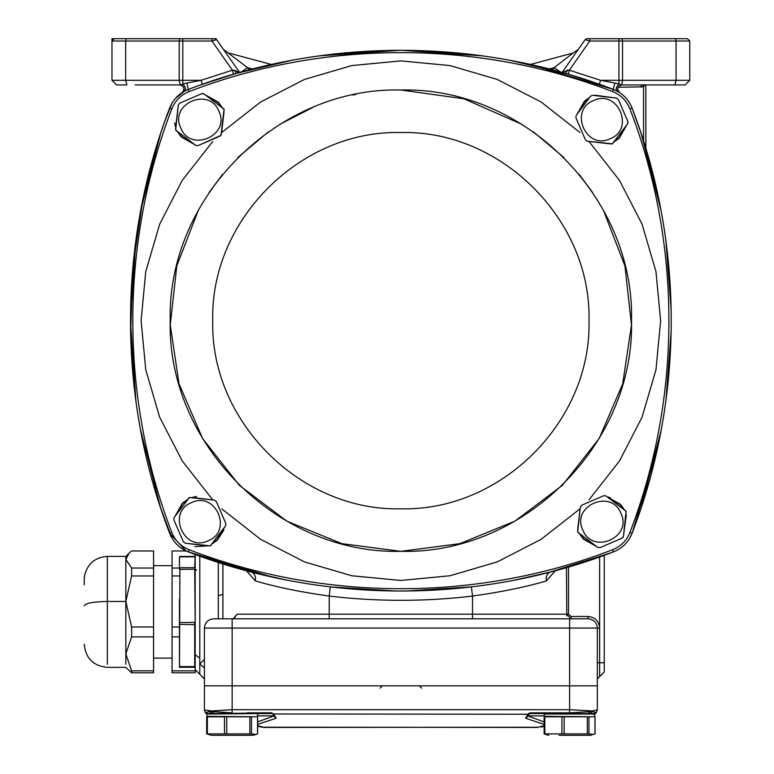 <?xml version="1.0" encoding="UTF-8"?>
<svg xmlns="http://www.w3.org/2000/svg" width="774" height="774" viewBox="0 0 774 774"><rect width="100%" height="100%" fill="white"/><g stroke="black" fill="none" stroke-linecap="round" stroke-linejoin="round"><path stroke-width="1.16" d="M594.819 714.034L596.473 712.593L594.567 713.589L577.23 713.57M578.7 713.57L582.812 713.57M537.901 727.444L261.235 727.183M544.122 725.751L537.901 727.241L263.837 727.444M257.607 725.751L263.837 727.241L257.607 726.341M541.132 727.057L544.122 726.341M273.425 714.702L272.99 714.17M273.725 715.563L276.066 718.166L273.87 714.238L271.442 712.854L247.167 712.854M554.561 712.854L530.296 712.854L528.758 713.376M271.964 712.912L207.151 713.57L205.265 712.593L204.413 709.932L205.265 712.602L209.522 711.567L211.418 713.57M528.594 714.325L530.296 713.57L569.587 713.57L569.587 712.854L530.296 712.854L527.858 714.238L529.077 713.918L527.984 715.989L525.672 718.262L544.122 724.396M272.748 713.976L527.858 714.238L525.672 718.166L528.003 715.563M206.039 713.454L205.274 712.612L207.713 713.57M544.122 721.939L527.984 715.989M272.651 713.918L273.648 715.205M257.607 724.396L276.066 718.262L273.754 715.882L257.568 715.882M273.754 715.989L257.607 721.939M214.727 711.945L209.522 711.567L209.541 710.958L211.621 710.977L204.413 709.932L204.413 628.062C204.965 622.441 208.042 619.364 213.663 618.813L588.076 618.813C593.687 619.364 596.773 622.441 597.325 628.062L597.325 685.841L569.587 685.841L597.325 685.841L597.325 709.932L596.464 712.612L593.987 713.57L595.013 714.034L545.37 714.034M529.106 713.909L530.296 713.57L530.296 712.854M528.207 714.905L527.984 715.882L544.161 715.882M271.442 712.854L271.442 713.57L232.152 713.57M593.358 713.57L590.32 713.57L592.216 711.567L569.587 712.854L569.587 685.841L204.413 685.841L232.152 685.841L232.152 712.854L211.689 711.548L211.621 710.977L232.152 709.681L569.587 709.681L592.197 710.958L590.117 710.977L588.366 713.57L544.161 714.034L544.625 716.811L594.974 716.811L594.355 716.811L594.974 716.811L594.974 733.897L590.388 735.3L574.811 735.3L584.786 735.3M596.473 712.593L592.216 711.567L592.197 710.958L597.325 709.932M171.983 538.114L164.562 519.441L169.622 533.218L186.079 550.962L183.419 549.55M135.74 399.887L130.458 321.046L135.643 242.194M164.543 121.953L171.983 103.223M603.449 210.383L624.928 265.879L631.487 325.012L622.702 383.856L599.163 438.5L562.427 485.298L514.942 521.144L459.862 543.658L400.864 551.33C524.124 554.503 634.699 443.918 631.526 320.668C634.719 197.331 524.008 86.814 400.864 90.007L463.878 98.782L522.034 124.401M400.864 90.007C277.731 86.814 167.02 197.331 170.212 320.668C167.029 443.918 277.614 554.503 400.864 551.33L341.866 543.658L286.796 521.144L239.311 485.298L202.575 438.5L179.036 383.856L170.251 325.012L176.811 265.879L198.279 210.383M209.077 192.523L222.564 174.344M237.763 157.567L268.239 131.957M279.695 124.401L312.599 107.567M352.915 95.047L355.866 94.438M533.499 131.957L563.965 157.567M579.165 174.344L592.652 192.523M170.057 533.054L160.605 507.879L169.622 533.218C117.484 397.904 117.484 243.433 169.622 108.118C173.202 99.227 179.433 92.996 188.324 89.426C323.638 37.287 478.1 37.287 613.414 89.426L618.32 91.787M171.78 532.396C119.844 397.604 119.844 243.733 171.78 108.941C175.098 100.688 180.893 94.902 189.146 91.584C323.938 39.648 477.8 39.648 612.592 91.584C620.845 94.902 626.63 100.688 629.949 108.941C681.884 243.733 681.884 397.604 629.949 532.396C626.63 540.649 620.845 546.434 612.592 549.753C477.8 601.688 323.938 601.688 189.146 549.753C180.893 546.434 175.098 540.649 171.78 532.396L169.622 533.218C173.202 542.11 179.433 548.34 188.324 551.91L271.5 576.872M613.25 551.485L613.414 551.91C478.1 604.049 323.638 604.049 188.324 551.91L189.146 549.753M612.592 549.753L613.414 551.91C622.306 548.34 628.536 542.11 632.116 533.218L629.755 538.114M629.949 108.941L632.116 108.118C684.245 243.433 684.245 397.904 632.116 533.218L657.078 450.033M641.133 133.457L660.967 210.238L641.133 133.457L632.116 108.118C628.536 99.227 622.306 92.996 613.414 89.426L530.238 64.465M196.238 86.465L188.324 89.426C179.433 92.996 173.202 99.227 169.622 108.118L170.057 108.283M84.231 584.147L84.231 584.834C84.395 576.901 83.824 582.174 84.724 574.801C87.936 563.346 95.473 557.212 107.344 556.409L107.344 664.266M179.916 666.588L194.709 666.588L194.709 667.323L179.462 667.236L179.916 567.7L194.709 567.7L195.174 554.474M172.06 670.835L172.06 672.799L195.174 672.799L195.174 670.835L172.06 670.835L172.06 626.979L179.452 626.979M107.344 556.409L125.833 556.409L125.833 664.266M186.079 550.962L172.06 550.962L172.06 568.029L179.452 568.029M179.452 575.962L172.06 575.962L172.06 568.029M172.06 575.962L172.06 626.979M179.452 636.886L172.06 636.886M131.609 568.029L153.571 568.029L153.571 550.962L131.609 550.962L129.094 553.149L125.833 559.496L131.609 568.029L131.609 575.962L125.833 601.475L131.609 626.979L131.609 636.886L125.833 653.866L131.609 670.835L131.609 672.799L125.833 667.352L107.344 667.352C93.315 665.979 85.604 658.277 84.231 644.249M131.609 626.979L153.571 626.979L153.571 575.962L131.609 575.962M153.571 568.029L153.571 575.962M131.609 670.835L153.571 670.835L153.571 672.799L131.609 672.799M153.571 670.835L153.571 636.886L131.609 636.886M153.571 626.979L153.571 636.886M179.452 599.395L179.452 667.14M179.452 557.483L179.452 568.155M179.452 622.548L194.709 622.402L194.709 624.666L195.174 624.366L194.709 666.588L194.709 624.666L179.452 624.366M195.174 556.893L195.174 622.548L194.709 569.229L179.452 569.374M194.709 666.588L195.174 655.617M195.174 624.366L195.174 622.548M195.174 666.869L195.174 666.279L195.174 666.869M186.94 500.323L182.77 503.477L175.688 515.445M174.895 522.179L182.364 539.488M187.801 543.541L206.523 545.738M212.763 543.048L216.933 539.884L224.015 527.926M224.712 526.997L217.242 540.223L212.066 543.977L217.242 540.223L223.812 530.18M194.806 546.599L207.684 545.873L186.65 543.406M182.819 540.562L174.431 521.115M174.992 516.374L182.461 503.139L174.992 516.374M196.683 496.463L192.02 497.498L213.053 499.956M187.637 499.394L182.461 503.139L187.637 499.394M224.808 521.192L217.339 503.874M211.902 499.82L193.171 497.634M216.884 502.81L225.273 522.256M210.276 545.864L185.238 543.242L183.38 541.868L173.869 519.809L174.14 517.516L189.427 497.508L214.466 500.12L216.323 501.504L225.834 523.563L225.563 525.856L210.276 545.864M191.613 502.587C166.468 512.03 183.96 552.588 208.09 540.784C233.235 531.341 215.743 490.774 191.613 502.587M210.954 545.418L210.402 545.805M210.16 545.912L209.483 546.047M185.238 543.242L183.38 541.868M188.488 498.243L189.427 497.508M225.563 525.856L225.834 523.563M221.209 106.744L218.055 102.574L206.097 95.483M199.353 94.699L182.045 102.158M177.991 107.605L175.804 126.326M178.484 132.557L181.648 136.727L193.606 143.819M181.31 137.046L177.556 131.87L181.31 137.046L194.535 144.515L181.31 137.046M174.624 122.824L175.669 127.487L178.126 106.454M180.981 102.623L200.427 94.235M205.158 94.786L218.394 102.255L222.148 107.441L218.394 102.255M199.276 145.067L218.723 136.679L199.276 145.067M221.577 132.857L224.034 111.814L221.577 132.857M200.35 144.612L217.658 137.143M221.712 131.706L223.899 112.975M614.798 141.013L618.958 137.859L626.05 125.891M626.843 119.157L619.374 101.849M613.927 97.795L595.206 95.599M588.975 98.288L584.805 101.452L577.714 113.41M584.486 101.113L589.672 97.36L584.486 101.113L577.027 114.339L584.486 101.113M594.935 95.202L615.088 97.93M618.91 100.775L627.298 120.222M626.746 124.962L619.277 138.198L626.746 124.962M576.466 119.08L584.854 138.527L576.466 119.08M588.675 141.381L609.719 143.838L588.675 141.381M614.101 141.942L619.277 138.198L614.101 141.942M576.93 120.144L584.389 137.462M589.836 141.516L608.558 143.703M580.529 534.592L583.683 538.762L595.641 545.854M602.375 546.638L619.693 539.178M623.747 533.731L625.934 515.01M623.244 508.779L620.09 504.609L608.132 497.518M620.429 504.29L624.183 509.466L620.429 504.29L607.193 496.821L610.376 497.721M626.34 514.739L623.612 534.882M620.758 538.714L601.311 547.102M596.57 546.55L583.344 539.081L596.57 546.55M602.453 496.269L583.006 504.658L602.453 496.269M580.161 508.479L577.694 529.522L580.161 508.479M579.591 533.896L583.344 539.081L579.591 533.896M601.388 496.724L584.07 504.193M580.026 509.631L577.83 528.361M626.06 511.256L623.447 536.295L622.064 538.153L600.005 547.663L597.712 547.392L577.704 532.106L580.326 507.067L581.7 505.219L603.759 495.708L606.052 495.97L626.06 511.256M582.783 529.919C592.226 555.074 632.784 537.582 620.98 513.452C611.537 488.297 570.98 505.79 582.783 529.919M625.615 510.579L626.002 511.13M626.108 511.382L626.243 512.049M623.447 536.295L623.012 537.388M622.993 537.427L622.064 538.153M600.005 547.663L597.712 547.392M578.449 533.044L577.53 530.925M606.052 495.97L603.759 495.708M580.326 507.067L581.7 505.219M592.642 95.299L590.523 96.218L592.642 95.299L616.501 98.095L618.349 99.469L627.859 121.528L627.588 123.821L612.311 143.829L587.273 141.216L585.415 139.833L575.904 117.774L576.175 115.481L590.533 96.189M610.115 138.749C635.27 129.306 617.778 88.749 593.648 100.552C568.503 109.995 585.986 150.562 610.115 138.749M616.501 98.095L618.349 99.469M627.878 121.566L628.033 122.689M628.033 122.727L627.588 123.821M613.25 143.093L612.311 143.829M612.292 143.838L611.121 144.003M576.175 115.481L575.904 117.774M587.273 141.216L585.415 139.833M220.967 135.382L197.98 145.628L195.677 145.367L175.669 130.08L178.291 105.041L179.674 103.184L201.724 93.673L204.026 93.944L224.025 109.231L220.977 135.363M218.955 111.417C209.502 86.262 168.945 103.755 180.748 127.884C190.191 153.039 230.758 135.547 218.955 111.417M175.505 128.89L176.395 131M178.291 105.041L179.674 103.184M201.724 93.673L202.885 93.499M202.923 93.499L204.026 93.944M223.318 108.312L224.025 109.202M195.677 145.367L197.98 145.628M224.025 109.231L224.199 110.411M221.412 134.27L220.029 136.118M211.35 735.3L226.927 735.3L211.35 735.3L206.764 733.897L251.502 733.897L256.03 734.478L257.539 733.897L257.539 716.811L251.502 716.811L251.502 733.897M206.764 716.811L207.374 716.811L206.764 716.811L207.374 716.811L207.374 733.897L206.764 733.897L207.374 733.897M256.92 733.897L257.539 733.897M256.03 734.478L252.953 735.3L237.376 735.3L247.351 735.3M208.37 713.57L255.923 713.57M257.113 713.57L207.935 714.034M207.935 716.347L257.113 716.811M206.726 714.034L207.19 716.811L251.502 716.811M545.37 716.347L594.548 716.811L594.548 713.57M257.539 716.811L256.92 716.811L257.539 716.811M237.376 735.3L226.927 735.3M574.811 735.3L558.963 735.3M545.709 734.478L548.785 735.3L544.199 733.897L588.946 733.897L593.465 734.478M544.199 733.897L544.819 733.897L544.819 716.811L544.199 716.811L544.819 716.811M594.355 733.897L594.974 733.897L594.355 733.897M164.591 121.818L160.605 133.457L164.572 121.866M641.133 507.879L637.137 519.528L641.133 507.879L660.977 431.012L641.133 507.879M233.564 74.207L232.393 70.211L234.183 70.153L236.592 73.337L199.131 85.421M482.396 55.854L400.864 50.252L319.459 55.844M267.949 65.258L239.621 72.475L216.662 39.687L239.959 72.959M586.518 38.748L585.076 39.687L562.118 72.475L523.04 62.907M498.62 58.321L493.386 57.479M484.331 56.125L483.044 55.951M565.571 73.453L567.545 70.153L569.345 70.211L568.174 74.207L510.385 60.401L530.325 64.484L573.099 53.019L554.203 67.648L552.636 69.892M568.174 74.207L599.25 84.221L600.634 80.303L614.895 83.06L612.592 91.584M186.834 83.06L182.799 84.018C185.518 86.717 186.166 89.058 184.734 91.042L188.324 89.426L186.834 83.06L201.095 80.303L202.478 84.221M236.592 73.337L291.343 60.401M637.157 519.47L633.287 530.103L637.389 518.696M561.779 72.959L578.275 49.391L573.099 53.019M562.485 72.572L567.545 70.153M614.895 83.06L618.939 84.018C616.21 86.717 615.572 89.058 616.994 91.042L609.631 87.994M239.243 72.572L234.183 70.153M560.415 71.992L554.203 67.648L549.192 68.992M585.076 39.687L589.788 41.012L618.939 41.012L618.939 80.303L600.634 80.303L569.345 70.211L589.788 41.012L589.788 38.7L586.963 38.7M666.656 84.927L685.145 84.927L689.769 80.303L689.769 41.012L687.457 38.7L589.788 38.7M211.95 38.7L211.95 41.012L182.799 41.012L182.799 80.303L201.095 80.303L232.393 70.211L211.95 41.012L216.662 39.687L214.766 38.7L182.799 38.7L182.799 41.012L179.21 41.012L179.21 80.303L125.669 80.303L126.868 84.927L116.584 84.927L111.969 80.303L125.669 80.303L125.669 41.012L126.268 38.7L114.281 38.7L111.969 41.012L111.969 38.7L114.281 38.7M214.766 38.7L215.965 38.7L223.454 49.391L247.525 67.648L241.324 71.992M111.969 80.303L111.969 41.012L179.21 41.012L179.8 38.7L182.799 38.7M228.64 53.019L271.413 64.484M599.627 556.98L599.627 628.062C598.95 621.038 595.09 617.188 588.076 616.501L588.076 618.813L581.139 618.813M571.115 616.501L571.115 618.813L566.462 614.188L568.503 614.188L571.115 616.501L588.076 616.501M204.413 678.904L195.174 669.665L195.174 554.097M204.413 659.342L199.789 664.015L204.413 667.875M597.325 678.904L604.252 671.977L604.252 555.326L611.489 552.646L550.391 572.025L514.681 580.123L550.391 572.025C547.266 573.205 545.893 576.185 546.299 580.974C525.294 587.118 500.701 592.149 472.517 596.067C424.752 601.746 376.986 601.746 329.221 596.067C301.173 592.178 276.579 587.147 255.439 580.974C255.836 576.185 254.472 573.205 251.347 572.025L190.772 552.839M689.769 41.012L622.528 41.012L621.928 38.7L625.053 38.7L618.939 38.7L618.939 41.012L622.528 41.012L622.528 80.303L618.939 80.303L618.939 84.018L621.522 84.869C617.304 86.514 616.607 89.049 619.432 92.474L620.922 93.49M666.656 38.7L675.47 38.7L666.656 38.7M179.8 38.7L126.268 38.7M604.252 662.728L599.627 662.728L599.627 628.062L569.587 628.062L569.587 685.841L232.152 685.841L232.152 628.062L569.587 628.062L569.587 618.813L571.115 618.813M644.974 84.927L643.542 86.843L642.778 84.656M645.855 84.927L645.855 148.424L645.855 84.927M392.089 50.32L319.275 55.863M287.822 61.069L273.386 64.039M530.325 64.484L518.348 61.949M482.289 55.844L479.27 55.428M666.095 242.194L671.184 309.919L666.095 242.194M671.184 331.33L665.988 399.887L671.184 331.33M618.174 91.7L617.042 91.071M184.744 91.042L175.359 98.521M189.146 91.584L188.324 89.426C323.638 37.287 478.1 37.287 613.414 89.426M169.622 533.218L169.622 533.218C117.484 397.904 117.484 243.433 169.622 108.118L171.78 108.941M160.605 507.879L140.52 429.744L160.605 507.879M136.03 402.035L130.613 334.262L132.935 266.304L142.987 199.073L160.605 133.457L140.655 210.867L160.605 133.457L142.987 199.073L132.935 266.304L130.613 334.262L136.03 402.035M164.601 121.789L169.622 108.118L164.601 121.789M180.69 85.005L182.799 84.018L182.799 80.303L179.21 80.303L180.216 84.869C184.435 86.514 185.131 89.049 182.306 92.474L182.277 92.483M284.929 579.697L250.718 571.86M405.421 591.065L471.995 586.827L471.424 586.895L472.517 596.067L472.517 614.188L329.221 614.188L329.221 618.813M396.298 591.065L330.314 586.895L329.221 596.067L329.221 614.188L237.144 614.188L233.825 618.716M330.314 586.895L329.656 586.818M551.02 571.86L547.499 572.77M125.669 38.7L135.082 38.7M176.675 38.7L179.21 38.7M218.278 562.437L218.278 595.632L222.902 594.432L222.922 618.813M222.902 563.898L222.902 594.432M135.818 240.878L130.458 321.084L135.934 401.29L130.458 321.084L135.818 240.878M566.771 615.843L566.462 567.623M621.803 84.927L622.528 80.303L676.07 80.303L674.87 84.927L621.851 84.927C617.381 86.369 616.617 88.913 619.577 92.57L619.5 92.512M135.082 84.927L179.878 84.927C184.357 86.369 185.112 88.913 182.151 92.57L180.816 93.49M126.868 84.927L116.584 84.927M182.151 92.57L182.906 91.932L182.151 92.57M179.878 84.927L180.506 84.976M181.967 85.488L183.032 86.369M184.038 89.068L183.419 91.274L184.018 89.484M183.022 86.359L181.609 85.304M233.148 618.813L237.144 614.188M251.182 571.986L254.114 572.741M255.439 580.974L246.384 570.719M546.299 580.974L555.345 570.719M666.172 398.571L671.184 331.582L666.172 398.571M671.184 310.151L665.911 240.84L671.184 310.151M661.054 210.722L645.855 148.405L661.054 210.722M213.363 713.57L211.689 711.548M590.04 711.548L588.366 713.57M400.864 132.538C501.3 129.935 591.597 220.077 589.004 320.668C591.588 421.201 501.397 511.391 400.864 508.799C300.341 511.391 210.141 421.201 212.734 320.668C210.131 220.077 300.428 129.935 400.864 132.538M579.91 508.895L541.123 539.333L497.276 561.895L449.955 575.769L400.864 580.452L351.783 575.769L304.463 561.895L260.615 539.333L221.819 508.895M212.647 499.714L182.2 460.917L159.628 417.06L145.764 369.73L141.091 320.63L145.773 271.539L159.657 224.208L182.238 180.361L212.647 141.623M221.819 132.441L260.606 102.004L304.414 79.461L351.754 65.577L400.864 60.885L449.984 65.577L497.324 79.461L541.132 102.004L579.91 132.441M589.091 141.623L619.5 180.361L642.081 224.218L655.955 271.539L660.648 320.639L655.975 369.73L642.101 417.06L619.539 460.917L589.091 499.714M632.116 533.218L629.949 532.396M84.231 605.81C85.604 603.178 93.306 601.727 107.344 601.475L125.833 601.475M194.709 556.448L194.709 557.174L194.709 556.448L179.916 556.448M195.174 568.155L195.174 569.374M224.499 733.897L224.499 716.811M249.886 733.897L249.886 716.811M226.734 716.811L226.734 733.897M588.946 716.811L588.946 733.897M561.934 733.897L561.934 716.811M587.321 733.897L587.321 716.811M564.169 716.811L564.169 733.897M249.102 69.892L247.525 67.648L252.556 69.002M232.152 618.813L232.152 628.062L204.413 628.062M199.789 674.28L199.789 658.181L195.174 654.746M199.789 658.181L199.789 556.158M689.769 80.303L676.07 80.303L676.07 41.012L675.47 38.7M597.325 662.728L599.627 662.728L599.627 676.592M618.126 87.239L643.542 86.843L643.542 140.936M218.278 595.632L218.297 618.813M568.503 567.023L568.503 614.188M472.517 618.813L472.517 614.188L566.462 614.188M641.23 87.239L641.23 84.927M380.063 688.154L382.375 685.841M594.055 714.344L594.954 713.967M421.666 688.154L419.353 685.841M172.06 658.103L153.571 658.103M129.094 553.149L125.833 556.409M172.06 565.659L153.571 565.659M195.174 556.854L179.452 556.854M179.713 667.362L195.174 666.907M196.557 570.283L195.174 568.89M206.687 716.811L206.687 733.839L206.687 716.811M257.568 716.347L257.568 714.034M257.607 716.811L257.607 733.839M595.051 716.811L595.051 733.839M544.122 716.811L544.122 733.839M320.01 55.767L391.286 50.329M481.728 55.767L410.423 50.329L481.728 55.767M188.324 89.426L195.106 86.882M164.591 519.518L164.34 518.686M637.147 121.818L637.389 122.64M271.403 64.484L274.518 63.797M617.313 91.216L616.733 90.906M234.493 618.542L233.129 618.813"/></g></svg>
